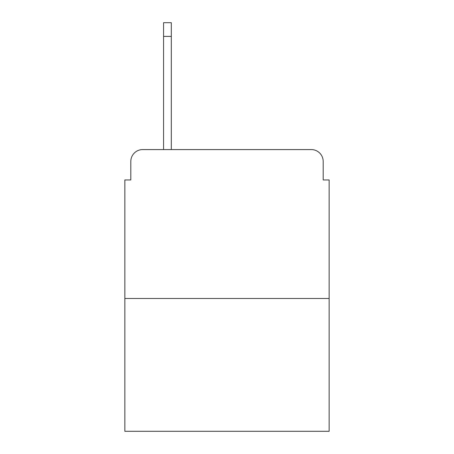 <?xml version="1.0" encoding="UTF-8"?>
<svg xmlns="http://www.w3.org/2000/svg" width="454" height="454" viewBox="0 0 454 454"><rect width="100%" height="100%" fill="white"/><g stroke="black" fill="none" stroke-linecap="round" stroke-linejoin="round"><path stroke-width="0.68" d="M130.809 161.482L130.809 179.943L130.809 161.482A11.912 11.912 0 0 1 142.721 149.57L163.565 149.57L163.565 22.7L171.311 22.7L171.311 149.57L180.539 149.57M329.15 298.477L124.85 298.477L124.85 431.3L329.15 431.3L329.15 179.943L323.191 179.943L323.191 161.482A11.912 11.912 0 0 0 311.279 149.57L142.721 149.57M124.85 298.477L124.85 179.943L130.809 179.943M273.461 149.57L311.279 149.57M323.191 179.943L323.191 161.482M163.565 36.399L171.311 36.399"/></g></svg>
